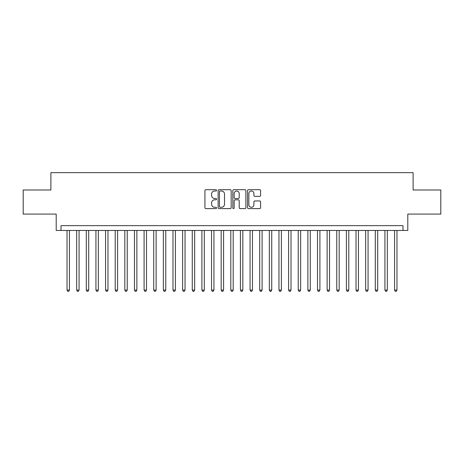 <?xml version="1.0" encoding="UTF-8"?>
<svg xmlns="http://www.w3.org/2000/svg" width="464" height="464" viewBox="0 0 464 464"><rect width="100%" height="100%" fill="white"/><g stroke="black" fill="none" stroke-linecap="round" stroke-linejoin="round"><path stroke-width="0.7" d="M216.589 190.356A0.661 0.661 0 0 0 215.928 189.695L205.877 189.695A0.945 0.945 0 0 0 204.931 190.64L204.931 207.663A0.945 0.945 0 0 0 205.877 208.609L215.928 208.609A0.661 0.661 0 0 0 216.589 207.942A0.661 0.661 0 0 0 215.928 207.28L214.623 207.28A3.028 3.028 0 0 1 211.601 204.259L211.601 202.838A3.028 3.028 0 0 1 214.623 199.81L215.928 199.81A0.661 0.661 0 0 0 216.589 199.149A0.661 0.661 0 0 0 215.928 198.488L214.623 198.488A3.028 3.028 0 0 1 211.601 195.466L211.601 194.045A3.028 3.028 0 0 1 214.623 191.017L215.928 191.017A0.661 0.661 0 0 0 216.589 190.356M259.637 196.359A0.945 0.945 0 0 0 260.582 195.414L260.582 190.64A0.945 0.945 0 0 0 259.637 189.695L248.478 189.695A0.945 0.945 0 0 0 247.532 190.64L247.532 207.663A0.945 0.945 0 0 0 248.478 208.609L259.637 208.609A0.945 0.945 0 0 0 260.582 207.663L260.582 201.892A0.945 0.945 0 0 0 259.637 200.947L254.858 200.947A0.945 0.945 0 0 0 253.912 201.892L253.912 204.752A2.529 2.529 0 0 1 251.384 207.28A2.529 2.529 0 0 1 248.855 204.752L248.855 193.546A2.529 2.529 0 0 1 251.384 191.017A2.529 2.529 0 0 1 253.912 193.546L253.912 195.414A0.945 0.945 0 0 0 254.858 196.359L259.637 196.359M402.99 230.457L407.804 230.457L407.804 214.084L440.8 214.084L440.8 189.996L413.105 189.996L413.105 172.66L50.895 172.66L50.895 189.996L23.2 189.996L23.2 214.084L56.196 214.084L56.196 230.457L402.99 230.457L402.99 225.643L61.01 225.643L61.01 230.457M231.171 190.64A0.945 0.945 0 0 0 230.225 189.695L219.072 189.695A0.945 0.945 0 0 0 218.126 190.64L218.126 207.663A0.945 0.945 0 0 0 219.072 208.609L230.225 208.609A0.945 0.945 0 0 0 231.171 207.663L231.171 190.64M233.775 189.695L244.928 189.695A0.945 0.945 0 0 1 245.874 190.64L245.874 207.663A0.945 0.945 0 0 1 244.928 208.609L240.155 208.609A0.945 0.945 0 0 1 239.209 207.663L239.209 200.755A0.945 0.945 0 0 0 238.264 199.81L235.097 199.81A0.945 0.945 0 0 0 234.152 200.755L234.152 207.942A0.661 0.661 0 0 1 233.491 208.609A0.661 0.661 0 0 1 232.829 207.942L232.829 190.64A0.945 0.945 0 0 1 233.775 189.695M220.11 191.017A0.661 0.661 0 0 0 219.449 191.678L219.449 206.619A0.661 0.661 0 0 0 220.11 207.28L221.479 207.28A3.028 3.028 0 0 0 224.506 204.259L224.506 194.045A3.028 3.028 0 0 0 221.479 191.017L220.11 191.017M239.209 193.598A2.529 2.529 0 0 0 236.681 191.064A2.529 2.529 0 0 0 234.152 193.598L234.152 197.542A0.945 0.945 0 0 0 235.097 198.488L238.264 198.488A0.945 0.945 0 0 0 239.209 197.542L239.209 193.598M67.031 230.457L67.031 290.087L69.438 290.087L69.438 230.457M69.438 290.087L68.718 291.34L67.756 291.34L67.031 290.087M76.664 230.457L76.664 290.087L79.071 290.087L79.071 230.457M79.071 290.087L78.352 291.34L77.389 291.34L76.664 290.087M86.298 230.457L86.298 290.087L88.705 290.087L88.705 230.457M88.705 290.087L87.986 291.34L87.017 291.34L86.298 290.087M95.932 230.457L95.932 290.087L98.339 290.087L98.339 230.457M98.339 290.087L97.614 291.34L96.651 291.34L95.932 290.087M105.566 230.457L105.566 290.087L107.973 290.087L107.973 230.457M107.973 290.087L107.248 291.34L106.285 291.34L105.566 290.087M115.2 230.457L115.2 290.087L117.607 290.087L117.607 230.457M117.607 290.087L116.882 291.34L115.919 291.34L115.2 290.087M124.828 230.457L124.828 290.087L127.24 290.087L127.24 230.457M127.24 290.087L126.515 291.34L125.553 291.34L124.828 290.087M134.461 230.457L134.461 290.087L136.874 290.087L136.874 230.457M136.874 290.087L136.149 291.34L135.186 291.34L134.461 290.087M144.095 230.457L144.095 290.087L146.508 290.087L146.508 230.457M146.508 290.087L145.783 291.34L144.82 291.34L144.095 290.087M153.729 230.457L153.729 290.087L156.136 290.087L156.136 230.457M156.136 290.087L155.417 291.34L154.454 291.34L153.729 290.087M163.363 230.457L163.363 290.087L165.77 290.087L165.77 230.457M165.77 290.087L165.051 291.34L164.088 291.34L163.363 290.087M172.997 230.457L172.997 290.087L175.404 290.087L175.404 230.457M175.404 290.087L174.684 291.34L173.722 291.34L172.997 290.087M182.63 230.457L182.63 290.087L185.037 290.087L185.037 230.457M185.037 290.087L184.318 291.34L183.35 291.34L182.63 290.087M192.264 230.457L192.264 290.087L194.671 290.087L194.671 230.457M194.671 290.087L193.946 291.34L192.983 291.34L192.264 290.087M201.898 230.457L201.898 290.087L204.305 290.087L204.305 230.457M204.305 290.087L203.58 291.34L202.617 291.34L201.898 290.087M211.532 230.457L211.532 290.087L213.939 290.087L213.939 230.457M213.939 290.087L213.214 291.34L212.251 291.34L211.532 290.087M221.16 230.457L221.16 290.087L223.573 290.087L223.573 230.457M223.573 290.087L222.848 291.34L221.885 291.34L221.16 290.087M230.794 230.457L230.794 290.087L233.206 290.087L233.206 230.457M233.206 290.087L232.481 291.34L231.519 291.34L230.794 290.087M240.427 230.457L240.427 290.087L242.84 290.087L242.84 230.457M242.84 290.087L242.115 291.34L241.152 291.34L240.427 290.087M250.061 230.457L250.061 290.087L252.468 290.087L252.468 230.457M252.468 290.087L251.749 291.34L250.786 291.34L250.061 290.087M259.695 230.457L259.695 290.087L262.102 290.087L262.102 230.457M262.102 290.087L261.383 291.34L260.42 291.34L259.695 290.087M269.329 230.457L269.329 290.087L271.736 290.087L271.736 230.457M271.736 290.087L271.017 291.34L270.054 291.34L269.329 290.087M278.963 230.457L278.963 290.087L281.37 290.087L281.37 230.457M281.37 290.087L280.65 291.34L279.682 291.34L278.963 290.087M288.596 230.457L288.596 290.087L291.003 290.087L291.003 230.457M291.003 290.087L290.278 291.34L289.316 291.34L288.596 290.087M298.23 230.457L298.23 290.087L300.637 290.087L300.637 230.457M300.637 290.087L299.912 291.34L298.949 291.34L298.23 290.087M307.864 230.457L307.864 290.087L310.271 290.087L310.271 230.457M310.271 290.087L309.546 291.34L308.583 291.34L307.864 290.087M317.492 230.457L317.492 290.087L319.905 290.087L319.905 230.457M319.905 290.087L319.18 291.34L318.217 291.34L317.492 290.087M327.126 230.457L327.126 290.087L329.539 290.087L329.539 230.457M329.539 290.087L328.814 291.34L327.851 291.34L327.126 290.087M336.76 230.457L336.76 290.087L339.172 290.087L339.172 230.457M339.172 290.087L338.447 291.34L337.485 291.34L336.76 290.087M346.393 230.457L346.393 290.087L348.8 290.087L348.8 230.457M348.8 290.087L348.081 291.34L347.118 291.34L346.393 290.087M356.027 230.457L356.027 290.087L358.434 290.087L358.434 230.457M358.434 290.087L357.715 291.34L356.752 291.34L356.027 290.087M365.661 230.457L365.661 290.087L368.068 290.087L368.068 230.457M368.068 290.087L367.349 291.34L366.386 291.34L365.661 290.087M375.295 230.457L375.295 290.087L377.702 290.087L377.702 230.457M377.702 290.087L376.983 291.34L376.014 291.34L375.295 290.087M384.929 230.457L384.929 290.087L387.336 290.087L387.336 230.457M387.336 290.087L386.611 291.34L385.648 291.34L384.929 290.087M394.562 230.457L394.562 290.087L396.969 290.087L396.969 230.457M396.969 290.087L396.244 291.34L395.282 291.34L394.562 290.087"/></g></svg>

